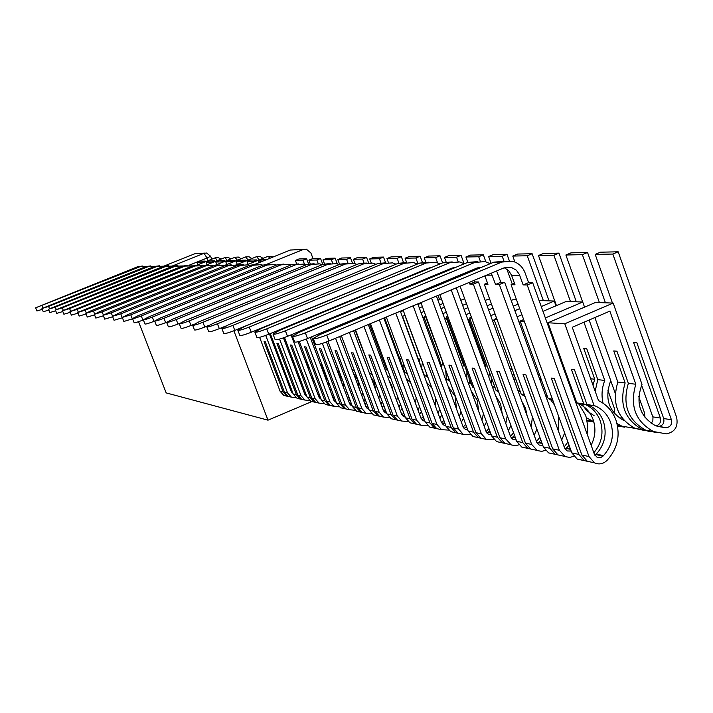 <?xml version="1.0" encoding="UTF-8"?>
<svg xmlns="http://www.w3.org/2000/svg" width="713" height="713" viewBox="0 0 713 713"><rect width="100%" height="100%" fill="white"/><g stroke="black" fill="none" stroke-linecap="round" stroke-linejoin="round"><path stroke-width="1.07" d="M233.873 330.779L267.999 420.171L166.174 392.899L138.545 321.715M313.025 258.65L310.913 253.008L306.367 249.167L303.275 249.505L266.992 264.193M311.884 401.544L267.999 420.171M172.564 265.904L204.025 253.311L195.077 253.65L163.856 266.145M195.077 253.65L204.658 253.106M42.308 309.344L36.907 310.975L35.65 307.802L140.069 266.662L146.602 266.35M142.466 266.029L137.725 266.689L35.65 307.802M205.201 261.065L199.925 261.19L196.904 262.402L202.144 262.295L205.201 261.065L205.451 261.724M202.394 262.954L202.144 262.295M197.822 264.79L196.904 262.402M48.867 310.039L43.252 311.741L41.969 308.506L48.573 306.403L148.366 266.555L155.086 266.252M150.791 265.913L145.942 266.582L41.969 308.506M214.72 260.851L209.239 260.976L206.164 262.215L211.609 262.108L214.72 260.851L214.978 261.537M211.868 262.794L211.609 262.108M207.118 264.701L206.164 262.215M55.703 310.77L49.857 312.544L48.546 309.237L55.302 307.098L157.003 266.448L163.919 266.163M159.445 265.797L154.471 266.475L48.546 309.237M224.622 260.628L218.927 260.762L215.789 262.019L221.449 261.903L224.622 260.628L224.889 261.35M221.725 262.625L221.449 261.903M216.779 264.612L215.789 262.019M62.824 311.528L56.728 313.372L55.4 309.995L62.307 307.82L165.986 266.332L173.099 266.065M168.446 265.673L163.357 266.368L55.4 309.995M234.916 260.397L228.989 260.53L225.798 261.823L231.689 261.698L234.916 260.397L235.201 261.145M231.975 262.446L231.689 261.698M226.823 264.523L225.798 261.823M70.248 312.312L63.885 314.237L62.53 310.788L69.607 308.569L175.345 266.207L182.671 265.958M177.822 265.548L172.608 266.243L62.53 310.788M245.637 260.156L239.47 260.298L236.217 261.609L242.349 261.484L245.637 260.156L245.932 260.94M242.643 262.268L242.349 261.484M237.286 264.425L236.217 261.609M77.993 313.123L71.353 315.137L69.972 311.617L77.218 309.353L185.095 266.083L192.653 265.86M187.59 265.414L182.243 266.127L69.972 311.617M256.814 259.906L250.379 260.058L247.063 261.395L253.463 261.261L256.814 259.906L257.126 260.726M253.766 262.081L253.463 261.261M248.177 264.336L247.063 261.395M86.086 313.97L79.143 316.073L77.735 312.472L85.168 310.173L195.273 265.958L203.071 265.753M197.786 265.272L192.296 265.994L77.735 312.472M266.395 259.692L261.76 259.799L258.373 261.163L262.981 261.074M258.953 262.705L258.373 261.163M94.544 314.861L87.289 317.053L85.845 313.372L93.474 311.02L205.897 265.824L213.953 265.646M208.428 265.129L202.786 265.86L91.041 310.77L85.845 313.372M103.394 315.779L95.8 318.078L94.33 314.317L102.155 311.92L217.01 265.682L225.326 265.53M219.551 264.978L213.748 265.726L99.615 311.652L94.33 314.317M299.95 381.473L300.289 379.236M301.742 386.223L302.348 384.699M290.699 390.038L291.403 389.218M298.97 375.751L298.934 378.799M112.672 316.741L104.713 319.148L103.207 315.306L111.246 312.855L228.623 265.53L243.374 264.657M231.19 264.817L225.219 265.575L108.581 312.579L103.207 315.306M291.457 397.15L288.248 396.419L284.496 392.275L265.334 341.83L264.042 341.67L283.159 391.998L286.911 396.134L290.244 396.856M295.966 397.676L291.332 397.088L287.562 392.925L265.726 335.404M292.847 362.703L294.861 364.896M292.455 391.981L291.795 392.417M287.045 396.196L283.872 395.474L280.147 391.357L259.603 337.311M256.992 330.449L256.805 329.959M304.299 389.842L303.578 391.054M306.652 258.792L298.988 258.962L295.396 260.423L303.007 260.272L306.652 258.792L308.595 263.97M304.487 264.211L303.007 260.272M296.644 263.765L295.396 260.423M294.059 362.783L292.357 361.402M293.195 360.502L291.76 359.833M269.425 333.951L291.207 391.384L292.99 393.38M313.747 383.309L314.041 380.475M315.707 388.496L316.376 386.669M304.175 392.64L304.986 391.669M312.294 375.849L312.606 380.279M122.404 317.748L114.053 320.28L112.511 316.34L120.782 313.836L240.798 265.379L248.169 264.826L249.71 265.307M240.798 265.379L237.233 265.423L117.984 313.542L112.511 316.34M304.977 400.073L301.661 399.333L297.829 395.091L278.266 343.47L276.911 343.301L296.43 394.797L300.253 399.022L303.667 399.761M309.709 400.608L304.888 400.029L301.038 395.768L279.576 339.103M307.027 365.502L309.692 368.951M306.1 394.61L305.316 395.189M276.733 331.598L276.51 331.019M300.36 399.075L297.071 398.335L293.275 394.129L270.307 333.586M318.417 392.079L317.606 393.514M320.574 258.48L312.552 258.659L308.881 260.156L316.857 259.995L320.574 258.48L322.811 264.452M318.194 263.569L316.857 259.995M310.191 263.658L308.881 260.156M308.488 365.769L306.43 363.915M307.41 362.908L305.725 362.07M283.444 337.864L304.763 394.191L306.75 396.312M305.922 395.813L306.483 395.608M280.262 329.468L280.459 329.967M328.194 385.136L328.363 381.464M330.342 390.831L331.073 388.647M318.292 395.35L319.219 394.209M321.982 368.621L325.538 374.664L326.875 381.633M132.627 318.8L123.848 321.456L122.279 317.419L130.782 314.861L253.561 265.218L261.092 264.648L262.794 265.191M256.145 264.478L249.817 265.263L127.841 314.558L122.279 317.419M319.148 403.139L315.707 402.373L311.795 398.041L291.813 345.19L290.396 345.012L310.333 397.729L314.237 402.061L317.722 402.818M324.112 403.683L319.094 403.112L315.164 398.754L291.02 334.852M320.413 397.355L319.486 398.086M287.99 326.848L287.802 326.349M314.299 402.087L310.904 401.339L307.018 397.034L284.487 337.49M281.483 329.54L281.296 329.041M333.229 394.378L332.311 396.071M335.172 258.151L326.759 258.338L323.007 259.871L331.367 259.701L335.172 258.151L337.302 263.863M332.695 263.249L331.367 259.701M324.495 263.846L323.007 259.871M323.747 369.182L321.224 366.634M322.356 365.493L320.404 364.432M298.07 341.768L318.969 397.132L321.171 399.378M320.119 398.763L320.832 398.469M291.644 324.763L291.831 325.262M294.852 333.265L295.2 334.174M343.336 386.936L343.176 381.838M345.707 393.246L346.482 390.626M333.105 398.175L334.156 396.847M337.81 372.222L340.466 377.168L341.741 382.694M333.755 399.886L335.404 400.225L334.352 401.125M143.375 319.896L142.894 320.092C137.841 322.071 134.926 322.936 134.133 322.695L132.529 318.551C133.313 318.782 136.228 317.918 141.281 315.939L266.965 265.04L274.665 264.47L276.528 265.067M269.55 264.3L263.026 265.093L138.197 315.627L132.529 318.551M339.236 406.909L330.449 405.572L326.447 401.134L306.029 346.99L304.54 346.803L324.914 400.813L328.907 405.242L332.472 406.009M330.449 405.572L334.005 406.348L329.985 401.882L306.305 339.058M303.15 330.68L302.865 329.941M299.852 321.937L299.665 321.438M325.413 404.485L328.907 405.242L325.413 404.485L321.438 400.073L299.308 341.447M296.35 333.595L296.038 332.775M293.016 324.772L292.829 324.272M348.773 396.74L347.757 398.719M363.443 351.063L362.97 351.01M363.443 352.293L363.675 351.687M350.493 257.803L341.661 258.008L337.819 259.568L346.598 259.398L350.493 257.803L352.454 263.088M348.033 263.249L346.598 259.398M339.611 264.371L337.819 259.568M366.215 358.487L366.117 359.441M340.012 373.398L336.821 369.584M338.096 368.291L335.823 366.945M310.235 337.436L333.88 400.225L336.313 402.587M335.012 401.856L335.894 401.455M303.595 319.816L303.783 320.315M306.795 328.31L307.08 329.049M359.192 388.638L357.801 380.082L353.274 372.846M361.847 395.733L362.65 392.578M348.666 401.143L349.842 399.592M354.762 376.812L357.07 382.988M351.197 403.201L349.967 404.307M154.685 321.055L153.981 321.34C148.767 323.372 145.764 324.263 144.962 323.996L143.313 319.745C144.115 320.003 147.119 319.112 152.332 317.08L281.038 264.862L288.925 264.273L290.975 264.951M283.64 264.113L276.911 264.915L149.088 316.741L143.313 319.745M349.584 409.725L345.93 408.932L341.839 404.378L320.966 348.889L319.397 348.684L340.226 404.039L344.308 408.585L347.953 409.369M355.119 410.287L349.673 409.743L345.555 405.162L322.338 343.408M369.307 367.382L369.102 366.241M319.148 334.914L318.764 333.88M315.609 325.511L315.333 324.763M312.33 316.777L312.142 316.278M344.263 408.567L340.636 407.783L336.572 403.273L311.581 336.875M308.426 328.488L308.141 327.748M305.137 319.754L304.95 319.255M365.109 399.137L363.995 401.472M380.27 353.122L369.459 324.067L386.473 369.789L387.917 370.502M366.206 315.315L365.822 314.299L366.197 315.315M366.589 257.446L357.302 257.651L353.381 259.256L362.605 259.077L366.589 257.446L368.55 262.74M374.477 291.064L374.289 290.574M363.986 262.803L362.605 259.077M355.012 263.65L353.381 259.256M383.184 357.783L382.756 359.807M354.7 371.33L352.062 369.619M326.447 341.982L349.539 403.469L352.231 405.947M350.653 405.1L351.714 404.574M316.171 314.611L316.358 315.11M319.362 323.096L319.638 323.836M322.784 332.213L323.167 333.229M375.796 390.171L374.37 382.863L370.698 376.509M378.826 398.282L379.637 394.449M355.145 330.048L369.575 367.507M365.029 404.235L366.348 402.444M367.801 406.33L366.393 407.64M166.664 322.24L165.657 322.65C160.282 324.754 157.172 325.654 156.352 325.36L154.676 321.037M298.462 263.917L291.51 264.728L160.55 317.927L154.668 321.002C155.487 321.287 158.589 320.378 163.972 318.274L295.859 264.675L303.934 264.068L306.171 264.826M365.956 413.273L362.213 412.462L358.024 407.8L336.679 350.876L335.03 350.662L356.331 407.435L360.511 412.096L364.236 412.898M371.838 413.843L366.143 413.317L361.937 408.62L335.547 338.229M385.653 367.587L385.483 363.978M332.258 329.442L331.875 328.426M328.738 320.057L328.461 319.317M325.476 311.34L325.288 310.841M360.35 412.061L356.643 411.258L352.489 406.633L327.989 341.384M324.691 332.597L324.308 331.572M321.162 323.203L320.886 322.463M317.891 314.478L317.704 313.978M382.302 401.588L381.081 404.316M351.491 320.262L351.865 321.278M383.514 257.063L373.755 257.286L369.726 258.926L379.441 258.739L383.514 257.063L385.608 262.723M394.298 282.865L393.041 282.847L393.211 283.311L393.041 282.847L395.501 281.831L395.67 282.295M396.143 291.243L396.41 291.974L396.143 291.243M427.934 377.302L424.306 375.296L402.515 316.331L405.029 315.28L422.417 362.356L421.57 367.899M380.902 262.705L379.441 258.739M371.179 262.839L369.726 258.926M401.285 357.445L400.376 360.359M372.257 374.681L369.191 372.48M339.664 336.509L366.019 406.873L368.978 409.467M367.115 408.504L368.363 407.818M329.415 309.139L329.602 309.629M332.588 317.606L332.864 318.346M335.992 326.714L336.376 327.73M393.13 391.294L391.82 385.795L389.236 380.84M396.704 400.893L397.462 396.17M382.257 407.479L383.719 405.403M385.287 409.592L383.692 411.143M179.507 323.408L177.974 324.032C172.412 326.206 169.204 327.133 168.366 326.804L166.655 322.365M314.076 263.712L306.884 264.532L172.635 319.166L166.637 322.329C167.475 322.641 170.674 321.715 176.245 319.54L311.474 264.478L319.754 263.855L322.196 264.701M383.193 417.016L379.361 416.178L375.074 411.392L353.22 352.971L351.482 352.757L373.282 411.018L377.56 415.795L381.384 416.624M389.458 417.586L383.505 417.078L379.191 412.266L349.37 332.463M403.041 367.525L403.317 362.926M346.09 323.684L345.707 322.668M342.588 314.317L342.311 313.577M339.335 305.61L339.147 305.111M377.293 415.732L373.487 414.913L369.236 410.162L341.393 335.796M338.105 327.009L337.721 325.993M334.593 317.633L334.317 316.893M331.331 308.916L331.144 308.417M400.403 404.066L399.084 407.275M401.348 256.662L391.063 256.894L386.945 258.587L397.177 258.382L401.348 256.662L403.398 262.232M408.602 276.377L408.79 276.867M411.704 284.781L411.971 285.521M415.028 293.818L415.403 294.826M439.511 360.306L441.659 366.152M398.888 263.035L397.177 258.382M388.371 262.455L386.945 258.587M404.877 315.342L420.465 357.552L419.039 361.054M361.402 306.046L363.594 305.137M376.99 299.585L379.459 298.56M390.867 378.425L387.275 375.546M353.586 330.698L383.371 410.465L385.492 412.818L386.624 413.166M384.441 412.096L385.893 411.205M343.381 303.355L343.568 303.854M346.536 311.822L346.812 312.561M349.931 320.912L350.315 321.928M410.848 390.858L409.414 386.99M415.554 403.549L416.169 397.569M384.574 317.757L404.868 372.471L407.337 373.755M400.421 410.884L402.043 408.478M403.736 413.014L401.936 414.832M193.375 324.513L190.986 325.493C185.22 327.748 181.913 328.684 181.049 328.328L179.302 323.773M330.547 263.489L323.105 264.327L185.398 320.485L179.284 323.729C180.131 324.076 183.446 323.123 189.203 320.877L327.953 264.265L336.438 263.623L339.112 264.576M401.366 420.955L397.435 420.1L393.05 415.189L370.671 355.181L368.844 354.949L391.161 414.788L395.537 419.69L399.449 420.536M408.05 421.526L401.811 421.053L397.391 416.107L363.96 326.367M426.071 372.266L426.704 376.535M360.698 317.606L360.315 316.59M357.213 308.248L356.937 307.508M353.969 299.549L353.782 299.05M395.136 419.601L391.241 418.763L386.892 413.888L355.537 329.887M352.267 321.117L351.883 320.101M348.764 311.75L348.488 311.011M345.52 303.043L345.333 302.553M419.494 406.544L418.076 410.331M420.162 256.243L409.307 256.484L405.082 258.222L415.875 257.999L420.162 256.243L422.363 262.259M425.046 269.576L425.233 270.067M428.13 277.972L428.397 278.703M418.005 263.783L415.875 257.999M411.526 275.735L411.348 275.245M406.66 262.5L405.082 258.222M423.932 317.035L439.716 359.887L439.012 361.42M410.67 382.756L406.401 378.853M402.72 415.875L404.378 414.752M368.291 324.558L401.677 414.262L403.852 416.677L405.234 417.06M358.131 297.259L358.318 297.749M361.277 305.708L361.553 306.447M364.655 314.781L365.029 315.797M422.025 419.868L423.914 418.469M435.456 406.223L435.652 398.184M419.601 414.449L421.392 411.668M423.219 416.597L421.205 418.709M208.481 325.502L204.747 327.035C198.767 329.37 195.344 330.342 194.471 329.932L192.67 325.262M347.953 263.266L340.244 264.113L198.882 321.866L192.653 325.199C193.517 325.591 196.94 324.62 202.92 322.285L345.368 264.042L354.076 263.382L356.99 264.443M420.554 425.117L416.526 424.244L412.025 419.191L389.111 357.525L387.168 357.275L410.028 418.772L414.52 423.807L418.531 424.681M427.693 425.688L421.151 425.242L416.624 420.162L379.396 319.923M445.794 371.509L446.4 379.049M441.365 367.819L442.568 362.739M376.152 311.171L375.769 310.155M372.676 301.822L372.409 301.091M369.459 293.141L369.272 292.651M413.977 423.691L409.984 422.827L405.519 417.818L370.484 323.64M367.222 314.888L366.847 313.872M363.746 305.529L363.47 304.799M360.511 296.84L360.332 296.35M439.645 409.004L438.147 413.495M448.744 380.457L448.29 378.282M440.028 255.798L428.558 256.056L424.235 257.839L435.643 257.607L440.028 255.798L442.613 262.874M437.532 262.767L435.643 257.607M463.432 364.744L446.267 317.927M439.511 299.505L438.023 295.44M434.832 286.742L434.458 285.726M431.418 277.446L431.151 276.715M428.255 268.819L428.076 268.32M425.723 261.912L424.235 257.839M400.554 311.786L403.308 310.636M418.041 304.478L421.125 303.194M431.944 388.157L426.668 382.444M383.844 318.06L421.018 418.264L423.246 420.741L424.912 421.151M373.737 290.806L373.915 291.296M376.865 299.237L377.141 299.977M380.225 308.301L380.599 309.317M442.443 424.075L444.591 422.381M456.489 408.897L455.161 396.437L448.201 386.384M445.295 378.487L449.208 380.769M439.885 418.192L441.855 414.975M443.842 420.358L441.588 422.782M225.486 326.144L219.319 328.666C213.107 331.099 209.56 332.089 208.677 331.634L206.841 326.839M366.375 263.026L358.372 263.881L213.169 323.337L206.815 326.759C207.688 327.205 211.235 326.206 217.447 323.782L363.799 263.81L372.739 263.133L375.92 264.318M440.839 429.52L436.712 428.62L432.096 423.433L408.602 359.994L406.553 359.735L429.984 422.987L434.591 428.165L438.709 429.057M448.486 430.073L441.605 429.681L436.962 424.458L395.76 313.087M466.917 371.776L466.837 379.04M462.603 367.507L463.887 363.514M392.524 304.353L392.15 303.337M389.075 295.022L388.799 294.291M385.867 286.359L385.68 285.86M433.887 428.005L429.787 427.123L425.215 421.98L386.303 317.035M383.068 308.292L382.685 307.276M379.601 298.952L379.325 298.212M376.384 290.28L376.206 289.781M460.946 411.392L459.386 416.757M425.501 316.376L422.836 317.499M469.662 383.059L468.896 377.159M461.053 255.325L448.914 255.593L444.475 257.429L456.552 257.188L461.053 255.325L464.118 263.739M458.174 261.644L456.552 257.188M452.497 279.389L452.122 278.373M449.101 270.111L448.834 269.38M446.08 261.831L444.475 257.429M419.315 307.954L422.408 306.661M437.907 300.173L441.365 298.729M421.071 312.704L424.155 311.421M439.654 304.923L443.103 303.48M400.323 311.18L441.472 422.497L443.753 425.046L445.732 425.474M390.269 283.961L390.448 284.46M393.38 292.383L393.656 293.123M396.722 301.439L397.096 302.446M464.074 428.531L466.498 426.49M478.735 411.499L477.211 400.145L471.124 390.742M467.951 382.097L471.507 384.298M461.364 422.132L463.521 418.388M465.696 424.288L463.192 427.087M386.571 268.07L234.8 330.404C228.329 332.935 224.648 333.942 223.757 333.434L221.877 328.515M385.893 262.767L377.587 263.632L228.329 324.896L221.841 328.417C222.723 328.907 226.404 327.891 232.875 325.369L383.344 263.56L392.533 262.865L396 264.193M462.336 434.181L458.094 433.263L453.361 427.916L429.262 362.614L427.087 362.338L451.124 427.444L455.848 432.773L460.072 433.691M470.518 434.725L463.29 434.386L458.521 429.003L413.121 305.841M489.457 372.302L488.842 377.124M487.211 366.143L485.865 365.983L468.842 319.353M485.312 367.462L485.865 365.983M450.821 383.879L425.1 315.28L425.518 315.11M450.776 383.746L450.268 383.674M409.904 297.116L409.529 296.109M406.472 287.802L406.196 287.072M400.759 280.191L400.572 279.701M454.965 432.577L450.759 431.668L446.062 426.374L403.086 310.03M399.859 301.296L399.485 300.289M483.467 413.629L481.899 420.117M447.06 317.597L444.662 318.595M491.613 384.726L491.204 377.079M483.334 254.826L470.464 255.111L465.901 257.001L478.708 256.742L483.334 254.826L485.847 261.778M480.304 261.145L478.708 256.742M474.974 281.929L474.368 280.262M471.213 271.591L470.847 270.584M467.844 262.339L465.901 257.001M440.999 308.613L444.449 307.169M460.794 300.316L464.644 298.694M425.59 315.315L425.1 315.28M442.862 313.667L446.302 312.223M462.63 305.36L466.489 303.738M417.818 303.872L463.156 426.989L465.5 429.609L467.808 430.028M405.269 277.758L405.456 278.248M410.911 285.111L411.178 285.851M414.235 294.148L414.609 295.155M487.032 433.254L489.769 430.821M502.273 413.923L500.624 404.075L495.615 395.679M492.086 386.009L495.223 388.086M484.154 426.276L486.507 421.918M488.886 428.424L486.114 431.623M408.397 267.749L251.252 332.249C244.506 334.887 240.682 335.921 239.791 335.342L237.866 330.297M406.624 262.5L397.979 263.373L244.434 326.554L237.812 330.172C238.703 330.725 242.518 329.691 249.274 327.053L404.102 263.293L413.549 262.58L417.337 264.06M485.143 439.128L480.785 438.183L475.919 432.675L451.195 365.386L448.887 365.101L473.548 432.176L478.396 437.666L482.737 438.602M493.931 439.645L486.302 439.377L481.4 433.834L431.579 298.132M513.512 373.015L512.763 376.321M512.121 369.174L510.071 368.924M473.931 387.605L472.514 387.052L446.695 316.599L447.746 316.153M473.797 387.248L472.514 387.052M428.379 289.425L428.014 288.409M422.292 281.234L422.016 280.503M415.51 283.204L416.784 283.221L416.615 282.749M477.309 437.425L472.995 436.49L468.174 431.044L420.902 302.588M417.702 293.872L417.328 292.856M414.271 284.567L414.003 283.827M507.291 415.563L505.793 423.558M469.956 318.88L467.888 319.754M514.759 381.803L515.125 377.435M506.979 254.291L493.316 254.594L488.628 256.546L502.228 256.27L506.979 254.291L509.314 260.753M512.317 284.202L506.854 269.086M504.02 261.243L502.228 256.27M491.088 263.32L488.628 256.546M489.555 298.8L485.17 300.405M464.065 309.282L467.924 307.668M447.933 316.67L446.695 316.599M466.035 314.674L469.885 313.052M487.122 305.779L491.435 303.97M436.418 296.109L486.168 431.748L488.574 434.458L491.248 434.85M426.846 278.498L427.123 279.238M432.853 286.394L433.228 287.41M413.7 274.835L413.513 274.345M418.879 272.696L418.584 272.25M423.531 270.2L423.789 270.664M511.444 438.272L514.519 435.376M527.139 415.884L525.526 408.255L521.916 401.499M517.834 390.278L520.472 392.159M524.224 395.715L525.142 396.793M508.378 430.634L510.927 425.545M513.565 432.755L510.499 436.427M431.383 267.527L428.13 268.302L268.774 334.219C261.724 336.973 257.75 338.024 256.858 337.374L254.889 332.196M428.673 262.224L419.672 263.097L261.582 328.319L254.826 332.035C255.709 332.668 259.684 331.607 266.742 328.853L426.187 263.017L435.901 262.277L440.037 263.944M509.376 444.386L504.902 443.415L499.911 437.737L474.51 368.345L472.051 368.033L497.38 437.212L502.362 442.862L506.827 443.825M518.832 444.859L515.356 445.661L511.31 444.93L505.74 438.976L451.249 289.915M539.224 373.879L538.529 376.027M538.698 372.418L537.156 372.231M586.541 409.102L586.318 410.287M498.565 391.651L496.15 390.635L469.635 317.989L471.418 317.24M498.316 390.965L496.15 390.635M445.215 282.41L444.85 281.403M436.062 275.521L435.786 274.79M501.052 442.577L496.622 441.614L491.667 435.999L439.868 294.665M436.686 285.966L436.311 284.959M532.424 416.855L531.203 427.06M494.341 320.235L492.638 320.957M540.231 380.733L540.739 378.077M547.334 396.481L547.112 395.697M532.13 253.73L517.593 254.051L512.781 256.056L527.246 255.771L532.13 253.73L549.055 300.859M543.377 300.663L527.246 255.771M514.938 262.045L512.781 256.056M516.497 299.736L513.164 299.62L511.194 300.449M488.646 309.968L492.95 308.15M471.739 318.123L469.635 317.989M490.731 315.716L495.036 313.898M513.271 306.18L518.093 304.148M456.231 287.829L510.642 436.819L513.11 439.609L516.185 439.948M449.814 279.336L450.188 280.343M429.52 268.293L428.825 268.043M441.677 273.195L441.267 272.518M446.338 270.414L446.695 271.109M537.459 443.593L540.9 440.188M553.065 416.196L550.605 409.414M545.392 394.984L547.424 396.553M550.481 399.503L554.58 405.136M534.171 435.224L536.925 429.244M539.848 437.301L536.47 441.534M455.776 267.339L451.73 268.177L287.491 336.322C280.084 339.21 275.949 340.279 275.084 339.54L273.07 334.228M452.176 261.921L442.782 262.803L279.879 330.199L272.99 334.014C273.854 334.745 277.99 333.657 285.387 330.77L449.734 262.714L459.742 261.947L464.252 263.819M545.383 450.411L541.711 451.338L537.415 450.598L531.675 444.449L473.334 284.122L478.468 281.974L474.92 281.929L469.805 284.068L469.199 282.419M473.334 284.122L469.805 284.068M535.196 449.983L530.597 448.985L525.454 443.13L499.358 371.491L496.729 371.161L522.754 442.568L527.878 448.397L532.468 449.395M556.318 345.894L555.587 345.832L566.256 376.045M587.075 420.92L590.498 421.543M607.841 390.056L614.241 407.97L614.749 413.968M524.875 396.063L521.31 394.458L494.064 319.477L496.667 318.381M524.465 394.931L521.31 394.458M459.894 276.305L459.529 275.298M526.319 448.058L521.764 447.069L516.675 441.276L460.099 286.216M558.609 416.294L558.261 430.581M520.347 321.679L519.073 322.223M593.893 422.087L586.995 420.518M567.789 380.314L568.199 378.915M593.786 421.704L586.344 417.747M573.528 396.268L573.136 392.658M558.93 253.124L543.431 253.471L538.484 255.539L553.903 255.236L558.93 253.124L576.318 301.795M570.48 301.599L553.903 255.236M556.443 305.619L538.484 255.539M581.523 403.594L586.835 410.804L594.081 415.652M541.256 306.554L554.259 301.038L539.081 300.512M554.259 301.038L555.98 305.815M514.893 310.654L519.706 308.613M497.13 319.665L494.064 319.477M517.112 316.804L521.925 314.763M478.468 281.974L536.711 442.22L539.26 445.099L542.771 445.34M474.314 280.28L474.92 281.929M453.343 268.346L452.327 267.945M465.972 273.774L465.446 272.829M470.642 270.673L471.115 271.635M565.222 449.27L569.072 445.26M574.954 400.234L576.256 401.321M578.537 403.567L585.533 415.189L586.353 417.773L587.637 425.848L587.129 434.065M561.692 440.064L564.643 432.987M567.913 442.06L564.188 446.962M481.783 267.188L476.952 268.043L307.508 338.568C299.718 341.607 295.414 342.695 294.576 341.839L292.517 336.402M477.282 261.609L467.47 262.491L299.451 332.213L292.419 336.135C293.248 336.964 297.553 335.859 305.351 332.819L474.903 262.393L485.214 261.6L490.134 263.712M573.751 456.311L569.865 457.39L565.293 456.659L559.366 450.286L499.341 284.532L504.644 282.312L500.838 282.268L495.571 284.478L491.284 273.195M499.341 284.532L495.571 284.478M562.744 455.955L558.003 454.93L552.718 448.887L525.882 374.86L523.075 374.503L549.839 448.281L555.106 454.297L559.839 455.322M603.046 403.201C601.282 395.474 601.852 387.89 604.758 380.466L597.788 379.61L586.683 348.559L583.689 348.3L594.767 379.245L592.958 385.073M617.592 426.205L619.633 426.517M594.767 379.245L590.694 378.746M638.75 396.624L644.4 412.524L645.051 417.658M635.105 428.397L621.861 426.16L617.03 423.584M620.132 418.593L621.424 417.141M553.056 400.92L548.137 398.522L520.125 321.064L523.663 319.567M552.423 399.173L548.137 398.522M553.27 453.905L548.573 452.889L543.342 446.908L484.287 284.3L487.959 284.353L484.876 275.869M548.154 323.203L547.37 323.542M604.758 380.466L583.965 322.24M624.766 427.203L617.547 425.955M595.159 391.214L597.788 379.61M587.548 252.482L570.988 252.857L565.89 254.996L582.369 254.657L587.548 252.482L605.426 302.802M599.41 302.597L582.369 254.657M615.203 393.211L610.729 380.662M582.673 302.018L565.89 254.996M589.134 320.021L610.747 380.608C604.241 398.558 608.706 411.918 624.142 420.688L624.321 420.759M545.356 317.945L582.717 302.018L566.247 301.447L542.976 311.349M582.717 302.018L584.544 307.151M524.296 321.313L520.125 321.064M504.644 282.312L564.553 447.987L567.174 450.955L571.175 451.071M496.622 270.967L500.838 282.268M484.287 284.3L487.451 282.972M478.788 268.436L477.434 267.856M594.927 455.322L596.282 454.11C604.784 444.564 607.155 433.638 603.385 421.338C600.453 413.567 595.382 408.086 588.163 404.895L586.915 404.414L574.446 369.682L571.38 369.334L583.813 403.941L576.808 402.881L547.994 322.757L595.533 302.464L613.162 303.07L642.003 384.396C635.283 402.979 639.873 416.793 655.773 425.857L666.405 427.729C670.568 426.882 672.234 424.217 671.405 419.743L612.832 254.051L595.195 254.407L600.444 252.197L618.18 251.796L676.646 417.399C678.348 426.624 674.917 432.114 666.343 433.869L653.429 431.525C635.399 421.463 629.534 405.697 635.827 384.245L628.367 383.336L616.941 351.215L613.741 350.93L625.132 382.943C618.911 404.146 624.713 419.725 642.565 429.681L650.782 431.828M635.827 384.245L609.865 311.126L572.254 327.258L598.537 400.653C606.799 404.645 612.619 411.16 615.996 420.198C620.56 435.144 617.681 448.424 607.36 460.028L606.897 460.509C603.127 464.011 598.991 464.787 594.482 462.844L589 456.543L527.201 284.977L532.664 282.678L594.357 454.154L597.048 457.229L598.35 457.648L601.068 457.381L603.501 455.598C612.066 445.973 614.454 434.957 610.667 422.559C607.717 414.725 602.601 409.2 595.337 405.991L586.915 404.414M591.122 445.17C595.373 436.882 596.041 428.361 593.127 419.618C590.221 411.936 585.195 406.517 578.056 403.362L576.808 402.881M583.813 403.941L585.061 404.423C592.253 407.604 597.316 413.068 600.23 420.813C603.902 432.639 601.772 443.281 593.84 452.728M532.664 282.678L528.591 282.624L523.155 284.915L519.358 274.46L516.381 270.218L511.257 267.366L503.957 267.901L328.987 340.974C320.761 344.183 316.251 345.288 315.467 344.299L313.372 338.728M504.153 261.279L493.877 262.152L320.422 334.37L313.248 338.39C314.014 339.352 318.524 338.229 326.75 335.021L501.845 262.054L512.487 261.234C518.52 262.937 522.727 266.849 525.125 272.999L528.591 282.624M527.201 284.977L523.155 284.915M592.209 462.345L587.325 461.293L581.879 455.046L554.259 378.451L551.256 378.068L578.796 454.395L584.223 460.616L589.098 461.676M625.132 382.943L617.841 382.052L594.865 317.561M645.425 430.714L635.158 428.415C617.431 418.54 611.665 403.086 617.841 382.052M651.183 423.397L652.841 420.893L652.974 417.355L641.602 385.243M657.484 426.49L658.732 426.481C662.867 425.634 664.516 422.996 663.696 418.549L636.807 342.579L633.545 342.329L660.363 418.041C661.201 422.194 659.703 424.814 655.871 425.902M582.066 460.152L577.236 459.101L571.844 452.924L511.069 284.719L515 284.781L511.551 275.245L508.708 270.646L504.305 267.767M656.272 432.559L645.844 430.233C627.948 420.251 622.119 404.619 628.367 383.336M612.832 254.051L618.18 251.796M612.449 303.043L595.195 254.407M594.072 405.501L564.776 323.782L547.994 322.757M564.776 323.782L613.162 303.07M511.069 284.719L514.465 283.302M303.275 249.505L290.378 249.996L254.826 264.371M208.036 260.691L207.028 258.044L188.927 265.298M217.403 260.566L215.219 257.803L196.806 265.2M227.242 260.405L224.969 257.527L206.2 265.067M237.474 260.236L234.907 257.322M248.115 260.058L245.646 256.938L224.773 265.352M259.211 259.88L256.627 256.627L235.86 265.004M269.986 258.24L268.079 256.297L247.366 264.666M210.611 256.252L207.028 258.044L204.025 253.311L206.618 253.026L210.611 256.27L211.734 259.202M290.111 250.103L304.032 249.256M42.103 305.734L42.94 307.847M137.725 266.689L140.069 266.662M48.573 306.403L49.447 308.613M145.942 266.582L148.366 266.555M55.302 307.098L56.211 309.406M154.471 266.475L157.003 266.448M62.307 307.82L63.261 310.235M163.357 266.368L165.986 266.332M69.607 308.569L70.605 311.109M172.608 266.243L175.345 266.207M77.218 309.353L78.27 312.018M182.243 266.127L185.095 266.083M85.168 310.173L86.273 312.98M192.296 265.994L195.273 265.958M93.474 311.02L94.633 313.996M202.786 265.86L205.897 265.824M102.155 311.92L103.385 315.066M213.748 265.726L217.01 265.682M292.196 391.303L291.091 391.072M111.246 312.855L112.565 316.216M287.562 392.925L284.496 392.275M292.348 391.704L291.243 391.482M283.159 391.998L280.147 391.357M225.219 265.575L228.623 265.53M305.922 394.137L304.638 393.87M120.782 313.836L122.315 317.784M301.038 395.768L297.829 395.091M306.082 394.556L304.799 394.289M296.43 394.797L293.275 394.129M320.315 397.114L318.845 396.811M130.782 314.861L132.351 318.907M315.164 398.754L311.795 398.041M320.271 397.489L319.005 397.23M310.333 397.729L307.018 397.034M249.817 265.263L253.561 265.218M141.281 315.939L142.894 320.092M329.985 401.882L326.447 401.134M335.074 400.563L333.916 400.323M324.914 400.813L321.438 400.073M263.026 265.093L266.965 265.04M350.965 403.442L349.415 403.121M152.332 317.08L153.981 321.34M345.555 405.162L341.839 404.378M350.618 403.781L349.584 403.567M340.226 404.039L336.572 403.273M276.911 264.915L281.038 264.862M367.32 406.82L365.885 406.526M163.972 318.274L165.657 322.65M361.937 408.62L358.024 407.8M366.963 407.168L366.063 406.98M356.331 407.435L352.489 406.633M291.51 264.728L295.859 264.675M384.539 410.376L383.238 410.109M176.245 319.54L177.974 324.032M379.191 412.266L375.074 411.392M384.173 410.733L383.416 410.572M373.282 411.018L369.236 410.162M306.884 264.532L311.474 264.478M402.685 414.128L401.544 413.888M189.203 320.877L190.986 325.493M397.391 416.107L393.05 415.189M402.319 414.494L401.722 414.369M391.161 414.788L386.892 413.888M323.105 264.327L327.953 264.265M421.855 418.085L420.875 417.88M202.92 322.285L204.747 327.035M416.624 420.162L412.025 419.191M410.028 418.772L405.519 417.818M424.11 419.003L423.495 418.879M340.244 264.113L345.368 264.042M444.752 422.809L444.261 422.711M442.113 422.265L441.329 422.105M217.447 323.782L219.319 328.666M436.962 424.458L432.096 423.433M429.984 422.987L425.215 421.98M444.939 423.326L443.869 423.103M358.372 263.881L363.799 263.81M466.828 427.372L465.847 427.167M463.575 426.704L463.004 426.579M232.875 325.369L234.8 330.404M458.521 429.003L453.361 427.916M451.124 427.444L446.062 426.374M467.015 427.898L465.446 427.568M377.587 263.632L383.344 263.56M490.286 432.221L488.753 431.9M249.274 327.053L251.252 332.249M481.4 433.834L475.919 432.675M473.548 432.176L468.174 431.044M490.482 432.755L488.343 432.319M397.979 263.373L404.102 263.293M515.249 437.372L513.093 436.926M266.742 328.853L268.774 334.219M505.74 438.976L499.911 437.737M435.848 274.942L437.434 274.951M497.38 437.212L491.667 435.999M515.454 437.934L512.674 437.354M419.672 263.097L426.187 263.017M541.871 442.871L539.019 442.283M285.387 330.77L287.491 336.322M531.675 444.449L525.454 443.13M460.135 275.04L462.897 275.049M522.754 442.568L516.675 441.276M542.085 443.45L538.582 442.728M442.782 262.803L449.734 262.714M570.338 448.753L566.692 447.996M305.351 332.819L307.508 338.568M559.366 450.286L552.718 448.887M486.614 275.147L492.193 275.173M549.839 448.281L543.342 446.908M570.552 449.35L566.238 448.459M467.47 262.491L474.903 262.393M603.501 455.598L596.282 454.11M326.75 335.021L328.987 340.974M589 456.543L581.879 455.046M660.363 418.041L652.823 416.873M511.551 275.245L519.679 275.28M578.796 454.395L571.844 452.924M671.405 419.743L663.696 418.549M666.405 427.729L658.732 426.481M665.782 427.747L658.117 426.49M603.038 456.079L595.818 454.582M493.877 262.152L501.845 262.054M220.914 259.158L218.276 257.598L215.21 257.803M230.825 258.962L228.115 257.322L224.96 257.527M241.119 258.757L238.356 257.045L235.094 257.241M215.201 265.245L234.916 257.313M251.841 258.561L249.006 256.751L245.637 256.938M263.008 258.347L260.102 256.448L256.627 256.627M273.32 256.894L268.07 256.297M291.332 397.088L288.248 396.419M286.911 396.134L283.872 395.474M304.888 400.029L301.661 399.333M300.253 399.022L297.071 398.335M319.094 403.112L315.707 402.373M314.237 402.061L310.904 401.339M349.673 409.743L345.93 408.932M344.308 408.585L340.636 407.783M366.143 413.317L362.213 412.462M360.511 412.096L356.643 411.258M383.505 417.078L379.361 416.178M377.56 415.795L373.487 414.913M401.811 421.053L397.435 420.1M395.537 419.69L391.241 418.763M421.151 425.242L416.526 424.244M414.52 423.807L409.984 422.827M441.605 429.681L436.712 428.62M434.591 428.165L429.787 427.123M463.29 434.386L458.094 433.263M455.848 432.773L450.759 431.668M486.302 439.377L480.785 438.183M478.396 437.666L472.995 436.49M407.266 267.981L407.836 267.981M510.766 444.68L504.902 443.415M498.414 391.25L497.291 391.072M502.362 442.862L496.622 441.614M429.449 267.856L430.599 267.847M536.844 450.34L530.597 448.985M524.572 395.225L522.477 394.904M527.878 448.397L521.764 447.069M592.36 421.151L586.942 420.224M453.094 267.714L454.903 267.705M564.687 456.382L558.003 454.93M552.53 399.476L549.34 398.995M555.106 454.297L548.573 452.889M621.861 426.16L617.44 425.411M478.352 267.562L480.918 267.553M594.482 462.844L587.325 461.293M642.565 429.681L635.158 428.415M585.061 404.423L578.056 403.362M584.223 460.616L577.236 459.101M653.429 431.525L645.844 430.233M595.337 405.991L588.163 404.895M505.41 267.402L511.257 267.366"/></g></svg>
